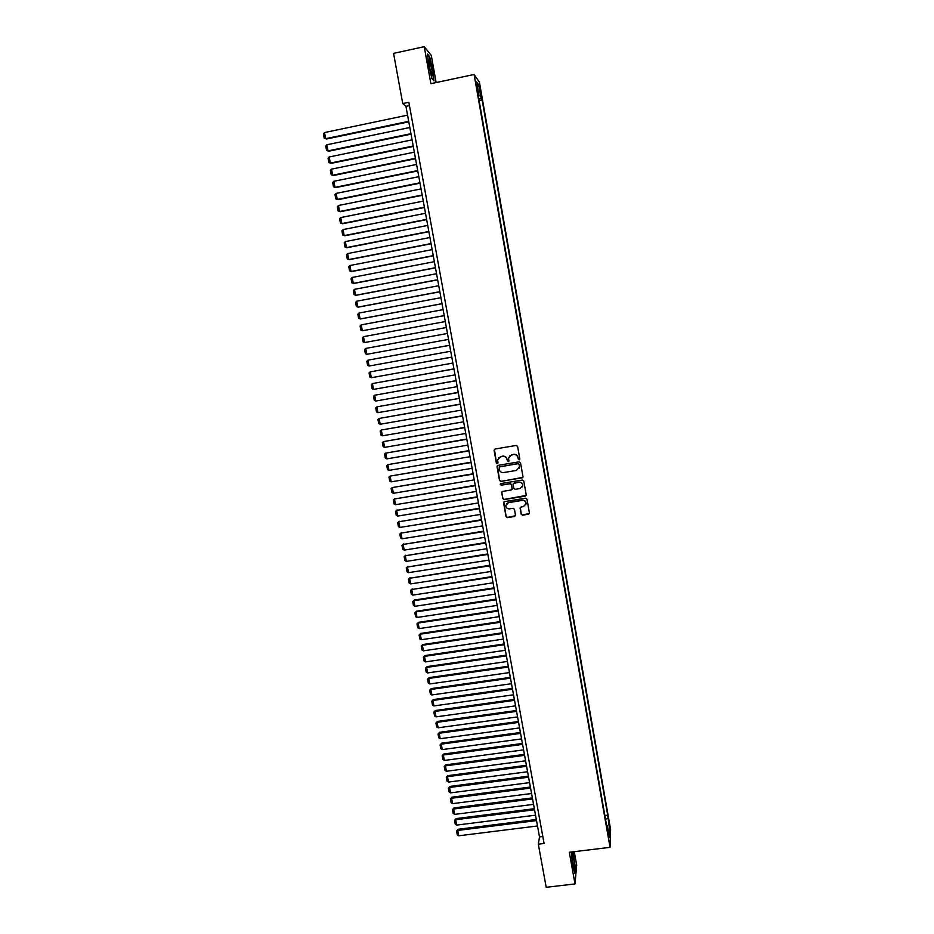 <?xml version="1.0" encoding="UTF-8"?>
<svg xmlns="http://www.w3.org/2000/svg" width="934" height="934" viewBox="0 0 934 934"><rect width="100%" height="100%" fill="white"/><g stroke="black" fill="none" stroke-linecap="round" stroke-linejoin="round"><path stroke-width="1.4" d="M519.141 459.867L519.818 458.909L517.599 446.429L516.21 445.448L495.043 449.021L494.086 450.386L496.328 462.844L497.297 463.521L497.985 462.797L497.635 459.902L500.764 456.574L502.515 456.282C504.839 456.131 506.31 457.17 506.952 459.4L508.213 461.7L508.89 460.952L508.551 458.139L511.68 454.741L513.455 454.449C515.778 454.298 517.249 455.337 517.891 457.578L519.141 459.867M509.334 456.142L513.56 454.298C515.883 454.146 517.354 455.185 517.985 457.427L518.277 459.038L519.748 459.435M494.425 449.336L496.456 462.68L497.869 463.136M498.499 457.858L502.632 456.131C504.955 455.979 506.426 457.018 507.057 459.248L507.349 460.859L508.796 461.291M609.05 822.072L609.458 827.22L609.05 822.072M521.172 514.225L522.55 515.194L528.469 514.249L529.45 513.151L526.986 499.165L525.608 498.196L504.523 501.616L503.554 502.667L506.041 516.654L507.407 517.623L514.541 516.479L515.51 515.416L514.447 509.275L513.07 508.306L509.532 508.878C507.197 508.913 505.959 507.781 505.808 505.469L508.411 502.667L522.293 500.414C524.581 500.355 525.83 501.465 526.029 503.718L523.402 506.637L521.09 507.01L520.11 508.084L521.172 514.225L522.643 514.996L529.391 513.466M436.155 82.554L431.286 55.398L424.234 46.7L430.889 83.675L474.098 74.486L610.054 847.336L569.308 852.263L575.005 883.926L546.215 887.3L538.323 844.196L544.09 843.484L408.847 102.273L402.752 103.557L405.951 106.324L539.502 836.922L538.323 844.196M424.234 46.7L393.564 53.366L402.752 103.557M522.013 477.998L522.982 476.632L520.518 462.809L519.129 461.84L497.997 465.365L497.028 466.731L499.515 480.508L500.893 481.477L522.888 477.344M523.764 481.022L526.216 494.798L525.247 496.152L504.162 499.585L502.784 498.616L501.71 492.428L502.679 491.389L511.225 489.988L512.194 488.634L511.493 484.723L510.104 483.754L501.208 485.213L500.239 484.314L500.916 483.578L522.375 480.053L523.764 481.022M479.702 89.08L481.22 96.167L480.566 90.294L479.527 85.951L479.702 89.08M474.098 74.486L479.422 82.227L610.602 829.544L610.054 847.336M604.847 815.499L607.695 815.137L482.154 100.125L481.197 98.817L478.827 98.934M607.695 815.137L609.68 830.314L609.447 837.564L607.31 825.446L607.182 828.773L478.056 94.556L479.06 95.922L476.597 81.923L478.768 85.029L481.197 98.817M575.005 883.926L576.687 865.082L574.27 851.668M409.454 105.589L405.951 106.324M542.817 836.514L539.502 836.922M479.142 100.755L482.154 100.125M478.348 96.214L479.06 95.922M607.31 825.446L606.563 825.224M605.536 819.398L607.579 818.347M477.426 86.593L478.768 85.029M609.68 830.314L608.069 829.742M428.671 65.111L431.928 78.584L433.995 80.896L432.839 69.98L429.64 56.647L427.527 54.079L428.671 65.111M571.223 852.03L572.799 865.876L574.947 873.559L575.461 867.919L573.032 851.82M497.32 465.727L499.632 480.333L501.021 481.314L522.106 477.834M519.094 464.373L518.125 463.696L499.573 466.79L499.211 469.44C499.842 471.67 501.313 472.709 503.636 472.557L516.304 470.456L519.456 466.988L519.199 464.221L518.125 463.696M499.118 467.023L518.23 463.544M518.93 468.67L519.397 466.078M519.199 464.221L519.502 465.926M501.838 492.557L502.901 498.429L504.278 499.398L526.146 495.44M501.955 491.821L501.71 492.428M512.089 489.346L511.599 484.548L510.221 483.578L501.208 485.213M500.437 483.847L501.324 485.038M520.11 488.529L522.736 485.633C522.55 483.345 521.3 482.236 519 482.283L514.097 483.088L513.128 484.454L513.828 488.365L515.206 489.334L520.11 488.529M522.398 486.871L522.842 485.458C522.643 483.17 521.394 482.061 519.094 482.119L519 482.283M513.338 483.555L519.094 482.119M520.285 507.536L521.265 514.015M525.76 504.827L526.122 503.531C525.924 501.266 524.674 500.169 522.386 500.215L522.293 500.414M506.275 504.068L508.528 502.469L522.386 500.215M503.776 502.072L506.146 516.455L507.524 517.424L515.44 515.755M408.695 121.327L325.686 138.664L324.518 132.546L407.563 115.151M326.386 139.026L324.215 138.174L326.386 139.026L408.788 121.829M324.215 138.174L323.397 133.889L324.518 132.546M431.753 69.034L428.963 59.309L429.313 66.197L431.508 74.86C432.652 77.102 432.734 75.164 431.753 69.034M430.177 70.365L429.15 65.252M427.597 54.814L429.43 57.032L432.535 69.957L433.656 80.511M572.168 852.614L572.122 852.579C571.141 851.703 572.53 864.639 573.733 867.488L574.048 868.048C575.239 869.25 573.278 853.209 572.168 852.614M572.74 851.855L575.169 867.709L574.714 872.718M572.367 860.914L572.238 859.887M410.948 133.679L328.021 150.876L326.853 144.77L409.828 127.514M328.71 151.215L326.55 150.374L328.71 151.215L411.042 134.157M326.55 150.374L325.733 146.113L326.853 144.77M413.202 146.008L330.344 163.065L329.188 156.97L412.081 139.855M331.033 163.368L328.873 162.551L331.033 163.368L413.283 146.451M328.873 162.551L328.056 158.29L329.188 156.97M415.455 158.301L332.667 175.218L331.512 169.147L414.334 152.16M333.345 175.499L331.185 174.705L333.345 175.499L415.525 158.71M331.185 174.705L330.379 170.455L331.512 169.147M417.696 170.572L334.979 187.349L333.823 181.289L416.576 164.442M335.656 187.594L333.508 186.823L335.656 187.594L417.767 170.945M333.508 186.823L332.691 182.585L333.823 181.289M419.926 182.807L337.291 199.444L336.135 193.396L418.817 176.689M336.135 193.396L335.002 194.681L335.82 198.907L337.956 199.678L419.996 183.157M422.168 195.019L339.591 211.516L338.447 205.492L421.047 188.913M338.447 205.492L337.314 206.753L338.12 210.979L340.256 211.714L422.226 195.334M424.386 207.196L341.891 223.565L340.747 217.552L423.277 201.114M340.747 217.552L339.614 218.801L340.42 223.016L342.556 223.74L424.445 207.488M426.616 219.362L344.191 235.59L343.047 229.577L425.507 213.279M343.047 229.577L341.914 230.826L342.708 235.029L344.844 235.73L426.663 219.618M428.834 231.48L346.479 247.58L345.335 241.591L427.725 225.421M345.335 241.591L344.202 242.817L344.996 247.008L347.121 247.697L428.869 231.714M431.041 243.587L348.767 259.547L347.623 253.569L429.932 237.54M347.623 253.569L346.491 254.784L347.285 258.963L349.398 259.629L431.076 243.786M433.248 255.659L351.044 271.479L349.9 265.513L432.15 249.623M349.9 265.513L348.767 266.727L349.561 270.895L351.674 271.537L433.283 255.834M435.454 267.696L353.309 283.387L352.176 277.445L434.345 261.683M352.176 277.445L351.044 278.636L351.838 282.792L353.939 283.422L435.478 267.848M437.649 279.71L355.585 295.272L354.453 289.342L436.552 273.709M354.453 289.342L353.309 290.521L354.103 294.677L356.204 295.284L437.672 279.838M439.832 291.7L357.85 307.134L356.718 301.203L438.747 285.711M356.718 301.203L355.574 302.371L356.368 306.515L358.458 307.111L439.856 291.793M442.027 303.667L360.104 318.961L358.971 313.053L440.93 297.689M358.971 313.053L357.839 314.209L358.621 318.342L360.711 318.914L442.039 303.725M444.21 315.599L362.357 330.764L361.236 324.869L443.113 309.633M361.236 324.869L360.092 326.013L360.874 330.134L362.357 330.764L444.21 315.634M446.382 327.507L364.599 342.544L363.478 336.66L445.296 321.553M363.478 336.66L362.345 337.793L363.128 341.902L364.599 342.544L446.382 327.519M447.468 333.45L365.731 348.429L447.468 333.45M448.553 339.392L366.852 354.301L365.369 353.647L364.587 349.538L365.731 348.429L366.852 354.301M449.628 345.288L367.961 360.162L449.639 345.323M450.725 351.242L369.082 366.023L367.611 365.369L366.828 361.271L367.961 360.162L369.082 366.023M451.787 357.092L370.203 371.872L451.799 357.162M452.885 363.069L371.323 377.721L369.841 377.056L369.058 372.97L370.203 371.872L371.323 377.721M453.947 368.883L372.433 383.559L453.959 368.977M455.045 374.873L373.542 389.396L372.071 388.719L371.288 384.645L372.433 383.559L373.542 389.396M456.096 380.64L374.662 395.222L456.119 380.757M457.193 386.641L375.772 401.036L374.289 400.359L373.518 396.285L374.662 395.222L375.772 401.036M458.244 392.373L376.881 406.85L458.267 392.525M459.341 398.386L377.99 412.653L376.507 411.964L375.737 407.901L376.881 406.85L377.99 412.653M460.38 404.083L379.099 418.455L460.415 404.259M461.478 410.108L380.196 424.246L378.725 423.557L377.943 419.506L379.099 418.455L380.196 424.246M462.517 415.758L381.305 430.037L462.552 415.969M463.614 421.806L382.403 435.816L380.932 435.116L380.161 431.076L381.305 430.037L382.403 435.816M464.642 427.422L383.512 441.595L464.688 427.644M465.751 433.481L384.61 447.363L383.127 446.65L382.356 442.611L383.512 441.595L384.61 447.363M466.767 439.05L385.707 453.118L466.813 439.295M467.876 445.121L386.804 458.874L385.333 458.162L384.563 454.134L385.707 453.118L386.804 458.874M468.891 450.655L387.902 464.63L468.938 450.924M470 456.738L388.999 470.374L387.528 469.639L386.758 465.622L387.902 464.63L388.999 470.374M471.005 462.225L390.097 476.106L471.063 462.528M472.125 468.319L391.194 481.839L389.712 481.103L388.941 477.087L390.097 476.106L391.194 481.839M473.118 473.772L392.28 487.56L473.176 474.11M474.238 479.889L393.377 493.28L391.895 492.533L391.136 488.529L392.28 487.56L393.377 493.28M475.231 485.306L394.463 498.989L475.289 485.657M476.352 491.424L395.549 504.687L394.078 503.94L393.307 499.947L394.989 498.534M393.307 499.947L394.463 498.989L395.549 504.687M477.332 496.795L396.635 510.384L477.402 497.18M478.453 502.936L397.732 516.082L396.249 515.323L395.491 511.342L397.16 509.917M395.491 511.342L396.635 510.384L397.732 516.082M479.422 508.271L398.806 521.767L479.504 508.68M480.555 514.424L399.892 527.441L398.421 526.683L397.662 522.701L399.32 521.265M397.662 522.701L398.806 521.767L399.892 527.441M481.524 519.724L400.978 533.116L481.594 520.156M482.644 525.889L402.064 538.79L400.581 538.007L399.822 534.05L401.48 532.59M399.822 534.05L400.978 533.116L402.064 538.79M483.602 531.142L403.138 544.452L483.695 531.609M484.734 537.319L404.224 550.103L402.741 549.32L401.982 545.363L403.64 543.892M401.982 545.363L403.138 544.452L404.224 550.103M485.692 542.537L405.298 555.753L485.773 543.028M486.824 548.737L406.372 561.392L404.901 560.598L404.142 556.652L405.788 555.17M404.142 556.652L405.298 555.753L406.372 561.392M487.77 553.92L407.446 567.031L487.863 554.434M488.902 560.12L408.52 572.659L407.049 571.853L406.29 567.919L407.936 566.424M406.29 567.919L407.446 567.031L408.52 572.659M489.848 565.257L409.594 578.274L489.941 565.806M490.98 571.48L410.668 583.902L409.197 583.096L408.438 579.162L410.084 577.656M408.438 579.162L409.594 578.274L410.668 583.902M491.914 576.582L411.742 589.506L492.02 577.154M493.047 582.816L412.816 595.11L411.334 594.304L410.586 590.381L412.221 588.864M410.586 590.381L411.742 589.506L412.816 595.11M493.981 587.883L414.357 600.037L413.879 600.714L494.086 588.467M495.113 594.117L414.953 606.306L413.47 605.477L412.723 601.566L414.357 600.037M412.723 601.566L413.879 600.714L414.953 606.306M496.036 599.149L416.482 611.198L416.015 611.887L496.152 599.768M497.18 605.407L417.078 617.467L415.595 616.638L414.859 612.739L416.482 611.198M414.859 612.739L416.015 611.887L417.078 617.467M498.091 610.404L418.607 622.324L418.14 623.048L498.207 611.034M499.235 616.662L419.203 628.617L417.731 627.776L416.984 623.877L418.607 622.324M416.984 623.877L418.14 623.048L419.203 628.617M500.145 621.624L420.72 633.427L420.265 634.174L500.262 622.289M501.289 627.905L421.327 639.732L419.845 638.891L419.109 635.003L420.72 633.427M419.109 635.003L420.265 634.174L421.327 639.732M502.188 632.82L422.833 644.518L422.39 645.277L502.317 633.509M503.344 639.113L423.441 650.823L421.97 649.971L421.222 646.094L422.833 644.518M421.222 646.094L422.39 645.277L423.441 650.823M504.232 643.993L424.947 655.575L424.503 656.369L504.36 644.705M505.387 650.298L425.554 661.891L424.083 661.038L423.336 657.162L424.947 655.575M423.336 657.162L424.503 656.369L425.554 661.891M506.275 655.143L427.06 666.607L426.616 667.425L506.403 655.878M507.431 661.459L427.667 672.935L426.184 672.071L425.449 668.219L427.06 666.607M425.449 668.219L426.616 667.425L427.667 672.935M508.306 666.269L429.15 677.617L428.718 678.458L508.446 667.028M509.462 672.597L429.768 683.957L428.286 683.093L427.55 679.24L429.15 677.617M427.55 679.24L428.718 678.458L429.768 683.957M510.338 677.372L431.251 688.603L430.819 689.467L510.478 678.154M511.493 683.711L431.87 694.954L430.387 694.079L429.652 690.238L431.251 688.603M429.652 690.238L430.819 689.467L431.87 694.954M512.357 688.44L433.341 699.566L432.921 700.453L512.509 689.257M513.525 694.791L433.96 705.929L432.489 705.042L431.753 701.212L433.341 699.566M431.753 701.212L432.921 700.453L433.96 705.929M514.377 699.496L435.431 710.505L435.011 711.416L514.529 700.337M515.545 705.859L436.05 716.88L434.579 715.993L433.843 712.163L435.431 710.505M433.843 712.163L435.011 711.416L436.05 716.88M516.397 710.517L437.509 721.422L437.1 722.344L516.549 711.381M517.564 716.903L438.139 727.808L436.657 726.909L435.933 723.091L437.509 721.422M435.933 723.091L437.1 722.344L438.139 727.808M518.405 721.527L439.587 732.314L439.178 733.26L518.568 722.414M519.573 727.913L440.218 738.712L438.747 737.802L438.011 733.996L439.587 732.314M438.011 733.996L439.178 733.26L440.218 738.712M520.413 732.501L441.665 743.172L441.257 744.153L520.577 733.412M521.581 738.911L442.296 749.593L440.813 748.671L440.089 744.877L441.665 743.172M440.089 744.877L441.257 744.153L442.296 749.593M522.421 743.464L443.732 754.018L443.335 755.022L522.585 744.398M523.589 749.874L444.374 760.451L442.891 759.529L442.167 755.734L443.732 754.018M442.167 755.734L443.335 755.022L444.374 760.451M524.418 754.392L445.798 764.841L445.401 765.868L524.593 755.349M525.585 760.813L446.44 771.274L444.958 770.352L444.234 766.557L445.798 764.841M444.234 766.557L445.401 765.868L446.44 771.274M526.414 765.296L447.865 775.64L447.468 776.691L526.589 766.277M527.582 771.741L448.495 782.085L447.024 781.151L446.3 777.368L447.865 775.64M446.3 777.368L447.468 776.691L448.495 782.085M528.399 776.189L449.919 786.416L449.534 787.479L528.586 777.193M529.578 782.634L450.562 792.873L449.079 791.927L448.355 788.156L449.919 786.416M448.355 788.156L449.534 787.479L450.562 792.873M530.384 787.047L451.963 797.169L451.589 798.255L530.57 788.074M531.563 793.503L452.616 803.637L451.134 802.68L450.41 798.92L451.963 797.169M450.41 798.92L451.589 798.255L452.616 803.637M532.368 797.881L454.017 807.898L453.632 809.007L532.555 798.932M533.548 804.361L454.66 814.378L453.188 813.421L452.465 809.661L454.017 807.898M452.465 809.661L453.632 809.007L454.66 814.378M534.341 808.704L456.061 818.604L455.687 819.737L534.54 809.766M535.532 815.184L456.703 825.096L455.232 824.127L454.519 820.379L456.061 818.604M454.519 820.379L455.687 819.737L456.703 825.096M536.314 819.492L458.092 829.287L457.73 830.443L536.513 820.589M537.505 825.983L458.746 835.79L457.275 834.809L456.551 831.073L458.092 829.287M456.551 831.073L457.73 830.443L458.746 835.79M479.936 90.423L480.566 90.294M480.438 93.155L481.045 93.026M428.613 60.395L428.963 59.309M571.83 853.314L572.122 852.579"/></g></svg>
